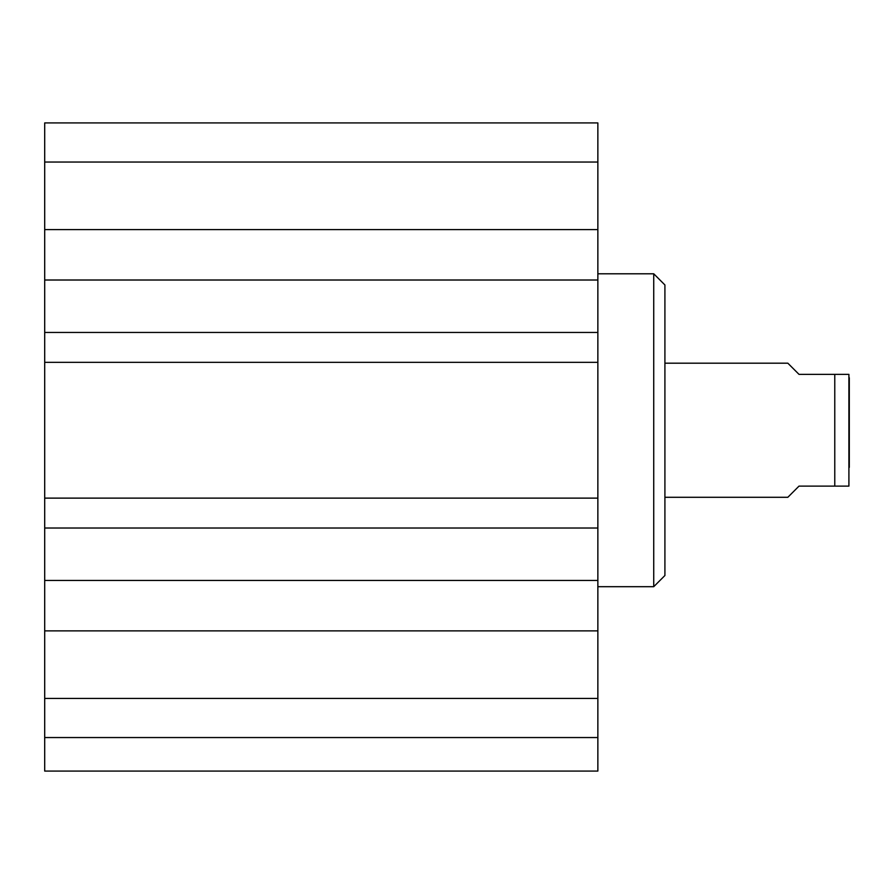 <?xml version="1.0" encoding="UTF-8"?>
<svg xmlns="http://www.w3.org/2000/svg" width="894" height="894" viewBox="0 0 894 894"><rect width="100%" height="100%" fill="white"/><g stroke="black" fill="none" stroke-linecap="round" stroke-linejoin="round"><path stroke-width="1.34" d="M44.7 630.873L44.7 229.602L597.862 229.602L597.862 630.873L44.7 630.873L44.7 771.075L597.862 771.075L597.862 630.873M597.862 229.602L597.862 122.925L44.7 122.925L44.7 229.602M44.7 362.349L597.862 362.349M44.7 332.456L597.862 332.456M44.7 280.012L597.862 280.012M44.7 580.463L597.862 580.463M44.7 528.019L597.862 528.019M44.7 498.126L597.862 498.126M44.7 698.438L597.862 698.438M44.7 737.55L597.862 737.55M44.7 162.037L597.862 162.037M44.7 122.925L597.862 122.925M664.912 497.287L787.837 497.287L799.012 486.112L848.909 486.112L834.772 486.112L834.772 374.362L799.012 374.362L787.837 363.188L664.912 363.188M834.772 374.362L848.909 374.362L834.772 374.362M848.909 486.112L848.909 374.362M849.3 377.715L849.3 467.394M664.912 575.512L664.912 284.962L653.737 273.787L653.737 586.688L664.912 575.512M597.862 273.787L653.737 273.787M597.862 586.688L653.737 586.688"/></g></svg>
